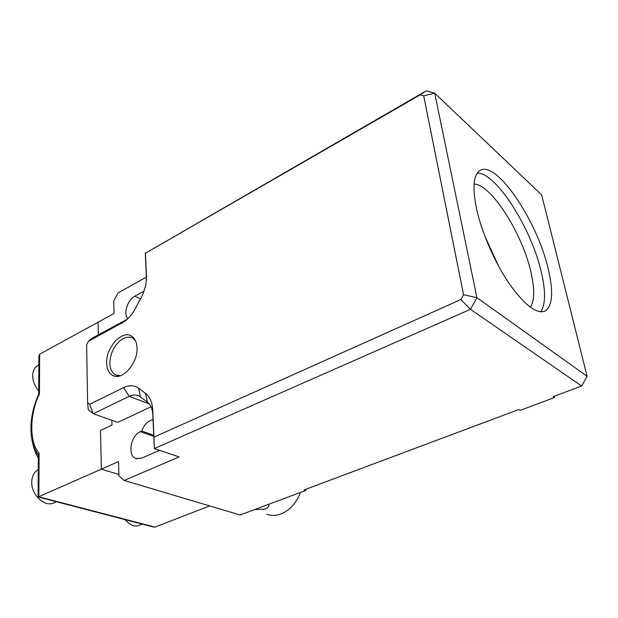 <?xml version="1.0" encoding="UTF-8"?>
<svg xmlns="http://www.w3.org/2000/svg" width="618" height="618" viewBox="0 0 618 618"><rect width="100%" height="100%" fill="white"/><g stroke="black" fill="none" stroke-linecap="round" stroke-linejoin="round"><path stroke-width="0.93" d="M540.619 311.827C545.632 304.689 545.848 291.364 541.26 271.85C531.472 228.652 496.184 172.561 477.32 173.079M548.181 268.776C553.674 292.098 552.569 306.219 544.867 311.155C536.2 314.137 524.18 304.767 508.799 283.036C494.493 261.877 481.476 231.843 476.432 208.39C472.245 187.324 473.481 174.678 480.147 170.452C496.54 160.054 537.451 221.422 548.181 268.776M137.003 347.617C138.2 363.106 121.939 381.345 112.546 375.335C108.868 373.187 106.906 369.155 106.659 363.245C105.701 347.679 122.001 329.626 131.472 336.068C134.84 338.2 136.686 342.048 137.003 347.617M530.344 307.262C534.624 300.742 534.817 289.023 530.924 272.098C522.465 233.836 491.248 184.264 474.099 184.064M120.255 375.759L115.296 374.856C109.479 370.653 108.328 363.253 111.827 352.654L114.106 347.934C116.655 343.662 119.691 340.564 123.214 338.656C126.829 336.81 130.066 336.686 132.924 338.285L135.319 340.402M426.281 90.8L420.225 94.824L145.408 253.256L426.281 90.8L434.701 93.202L541.662 194.886L587.1 376.277L581.615 386.018L470.476 309.317L154.353 448.552L152.762 414.33C152.414 408.714 150.63 404.635 147.401 402.079L145.516 393.403C149.842 396.771 152.237 402.225 152.7 409.765L153.975 437.119L460.873 299.537L463.546 294.709L423.701 95.836L434.701 93.202L476.934 297.691L587.1 376.277M38.339 454.817L39.104 453.087C29.085 442.496 29.525 413.504 39.436 394.037L39.66 354.168L114.044 313.473L113.673 301.167L118.084 292.924L146.373 277.08M146.497 279.738L145.253 252.901M159.568 450.321L141.445 458.247L135.62 458.448C127.184 455.412 130.8 435.427 140.371 431.665L141.731 431.047C144.257 424.419 148.019 420.619 153.009 419.653M127.849 318.718C123.121 313.874 127.517 299.838 134.879 296.153L144.179 291.024M38.324 454.701L38.131 496.972L101.352 469.162L118.888 474.462L101.352 469.162L100.487 430.514L111.989 425.107L111.858 420.279L111.989 425.107L100.487 430.514L101.352 469.162L118.501 461.569L118.934 475.875L124.164 480.441L179.143 456.934L154.353 448.552L153.975 437.119M151.039 406.76L117.814 422.372L93.256 413.743L129.224 396.331C132.847 394.624 136.161 394.516 139.166 396.022L147.401 402.079M98.069 322.217L98.347 334.856L98.069 322.217M124.164 480.441L240.124 514.987L305.763 490.468L305.632 489.325M305.763 490.468L304.118 489.896L518.772 409.541L520.171 410.36L554.508 397.536L554.215 396.277M554.508 397.536L553.164 396.671L581.615 386.018M420.225 94.824L423.701 95.836M145.408 253.256L146.505 276.787L145.863 284.883L142.959 294.114L135.35 308.591C132.522 313.782 129.108 317.961 125.099 321.121L88.567 341.19L86.644 344.782L87.609 402.612L89.68 404.303L123.554 387.633C129.208 384.952 134.214 385.153 138.571 388.22L145.516 393.403M153.735 435.265L141.731 431.047M127.262 319.267L91.804 338.378L88.567 341.19M463.546 294.709L476.934 297.691L470.476 309.317L460.873 299.537M89.68 404.303L93.256 413.743L88.258 409.634L87.609 402.612M498.641 266.25L484.543 235.396M266.845 514.176C271.209 515.837 275.837 515.798 280.726 514.068C289.618 510.491 296.215 503.276 300.502 492.43M268.9 504.396C269.193 506.351 267.911 507.942 265.06 509.17L254.662 509.556M38.015 365.392L37.744 365.532C34.515 367.471 32.824 370.831 32.684 375.605C32.777 381.097 34.786 386.173 38.71 390.823M38.834 369.278L38.795 375.968M38.239 469.626C34.121 471.936 31.958 476.069 31.742 482.009C31.186 494.894 44.882 507.571 53.905 502.828L56.423 501.739M38.2 475.636L38.154 483.013M209.695 505.926L154.963 527.1L153.643 527.077L38.208 496.988M39.66 354.168L38.911 355.891L38.687 394.307M125.23 519.668C129.68 525.091 134.291 527.007 139.05 525.431L142.349 524.134M39.436 394.037L38.687 394.245C32.414 408.313 29.95 422.094 31.294 435.582C32.213 443.415 34.562 449.819 38.324 454.802M146.536 278.355L146.505 276.787M140.371 431.665L153.782 436.362M140.564 298.873L134.879 296.153M123.554 387.633L129.224 396.331L149.332 403.979M152.7 409.765L152.762 414.33M138.571 388.22L140.479 396.856M121.406 323.546L126.466 319.73M38.308 457.822C35.535 453.527 33.611 448.382 32.538 442.388M39.104 453.087L38.857 496.802L154.963 527.1M544.867 311.155L544.458 311.325M114.353 376.045L112.546 375.335M116.987 375.528L118.617 376.177M136.802 458.834L135.62 458.448M132.924 338.285L134.485 338.965M34.26 449.247L38.308 457.969M37.744 365.532L38.857 364.929"/></g></svg>
